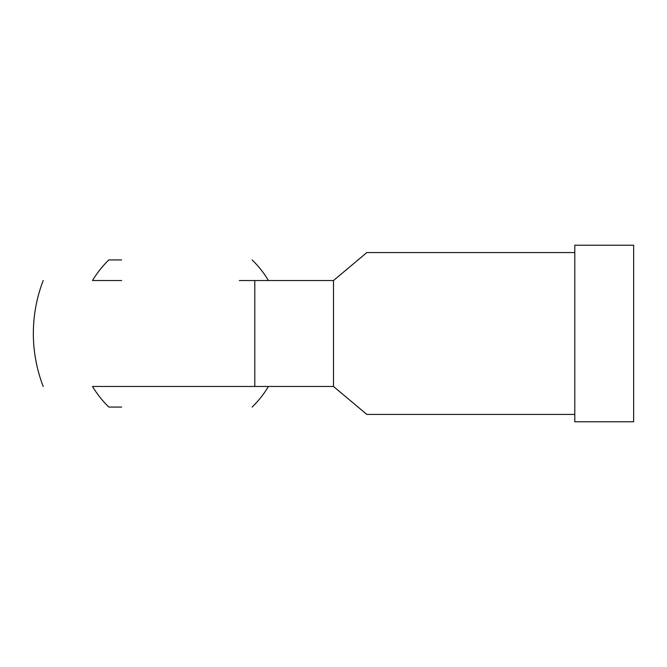 <?xml version="1.0" encoding="UTF-8"?>
<svg xmlns="http://www.w3.org/2000/svg" width="667" height="667" viewBox="0 0 667 667"><rect width="100%" height="100%" fill="white"/><g stroke="black" fill="none" stroke-linecap="round" stroke-linejoin="round"><path stroke-width="1" d="M121.627 259.93L108.821 259.93A102.701 102.701 0 0 0 92.496 280.532L121.627 280.532M92.496 386.468L254.802 386.468L92.496 386.468A102.701 102.701 0 0 0 108.821 407.07L121.627 407.07M239.336 280.532L333.5 280.532L333.5 386.468L254.802 386.468L254.802 280.532M574.796 414.424L366.817 414.424L333.5 386.468M633.65 421.777L574.796 421.777L574.796 245.223L633.65 245.223L633.65 421.777M333.5 280.532L366.817 252.576L574.796 252.576M43.213 280.532A147.132 147.132 0 0 0 43.213 386.468M252.143 407.07A102.701 102.701 0 0 0 268.467 386.468M268.467 280.532A102.701 102.701 0 0 0 252.143 259.93"/></g></svg>
